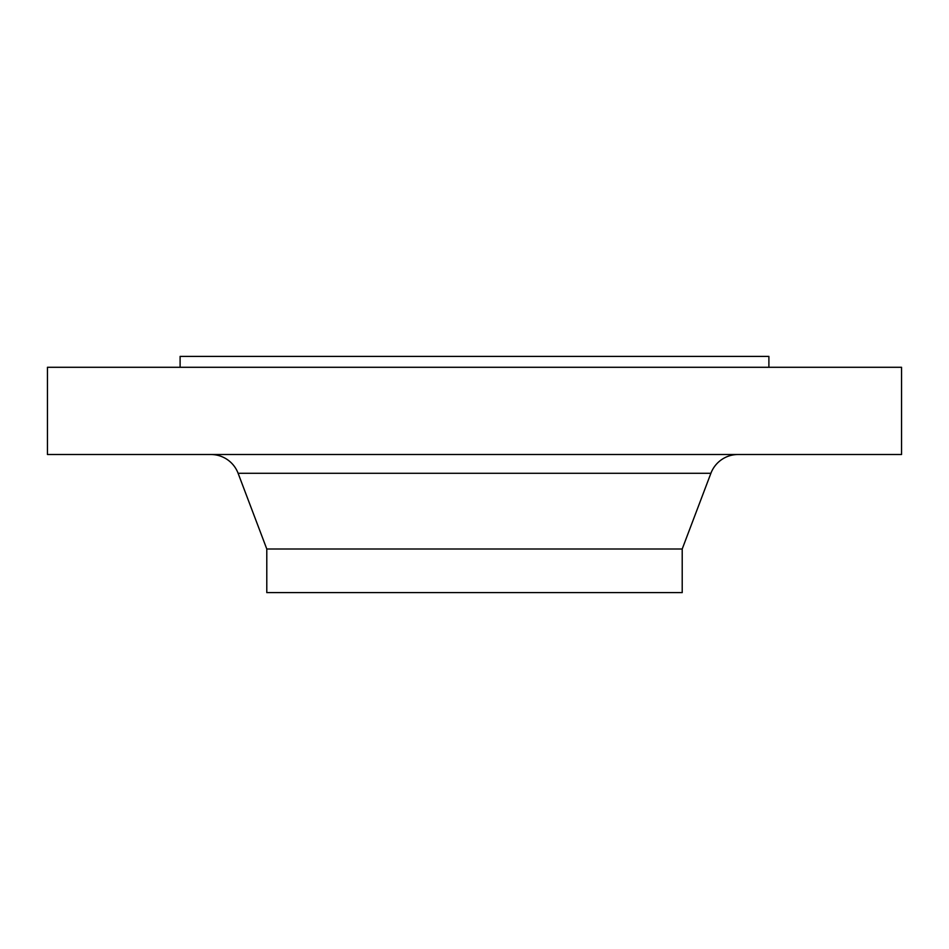 <?xml version="1.0" encoding="UTF-8"?>
<svg xmlns="http://www.w3.org/2000/svg" width="949" height="949" viewBox="0 0 949 949"><rect width="100%" height="100%" fill="white"/><g stroke="black" fill="none" stroke-linecap="round" stroke-linejoin="round"><path stroke-width="1.42" d="M768.892 367.287L768.892 356.385L180.108 356.385L180.108 367.287M901.55 367.287L47.45 367.287L47.45 454.512L901.55 454.512L901.55 367.287M710.896 473.29L238.104 473.29L266.788 549.008L682.212 549.008L710.896 473.29A29.075 29.075 0 0 1 738.085 454.512M238.104 473.29A29.075 29.075 0 0 0 210.915 454.512M266.788 549.008L266.788 592.615L682.212 592.615L682.212 549.008"/></g></svg>
